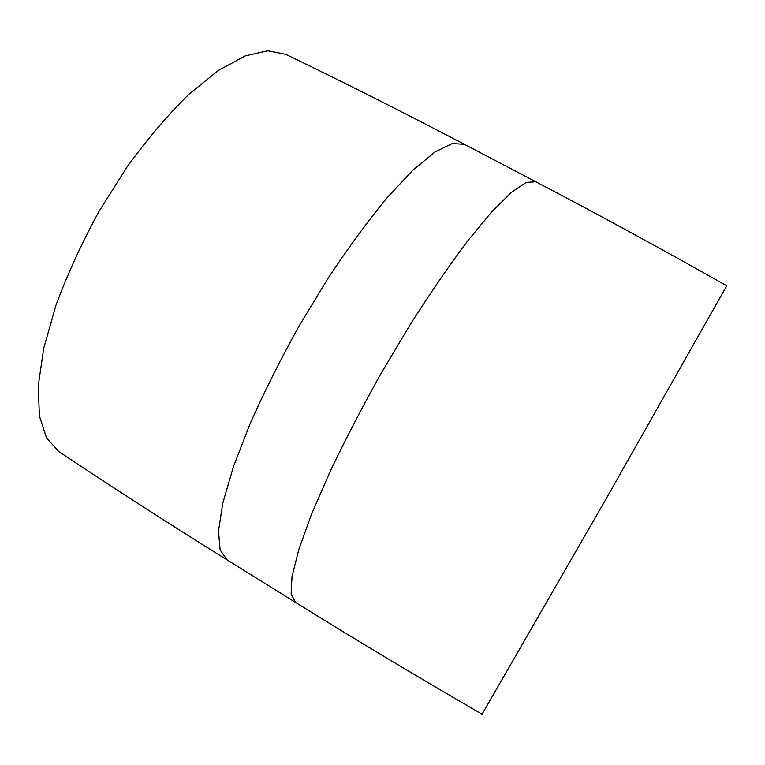 <?xml version="1.0" encoding="UTF-8"?>
<svg xmlns="http://www.w3.org/2000/svg" width="765" height="765" viewBox="0 0 765 765"><rect width="100%" height="100%" fill="white"/><g stroke="black" fill="none" stroke-linecap="round" stroke-linejoin="round"><path stroke-width="1.15" d="M58.857 451.599L46.589 438.068L39.417 416.084L38.25 385.904L43.691 348.438L55.95 305.302C67.387 274.386 81.702 243.155 98.895 211.589L127.219 166.722C147.569 138.809 168.099 114.674 188.84 94.315L218.417 70.447L245.096 55.969L267.769 50.796L285.756 54.325C344.078 82.477 403.624 112.484 464.412 144.327L452.287 143.552L435.036 151.939L413.024 170.05L386.994 197.819C368.013 220.865 348.438 247.583 328.262 277.953L299.058 326.062C280.535 359.426 264.25 391.9 250.193 423.485L233.411 466.736L222.797 503.112L218.484 531.101L220.129 550.025L227.062 559.884C168.788 523.662 112.713 487.563 58.857 451.599M535.835 181.774L526.244 182.395L511.441 192.292L491.608 211.972L467.386 241.281C449.371 265.331 430.418 292.928 410.547 324.073L381.276 373.081C362.38 406.865 345.388 439.54 330.298 471.097L311.642 513.975L298.79 549.576L292.02 576.475L291.13 594.061L295.567 602.447C355.247 639.53 417.422 676.786 482.065 714.204L604.914 500.951L726.75 285.785C661.706 249.055 598.067 214.382 535.835 181.774L464.412 144.327M295.185 602.208L227.062 559.884"/></g></svg>
